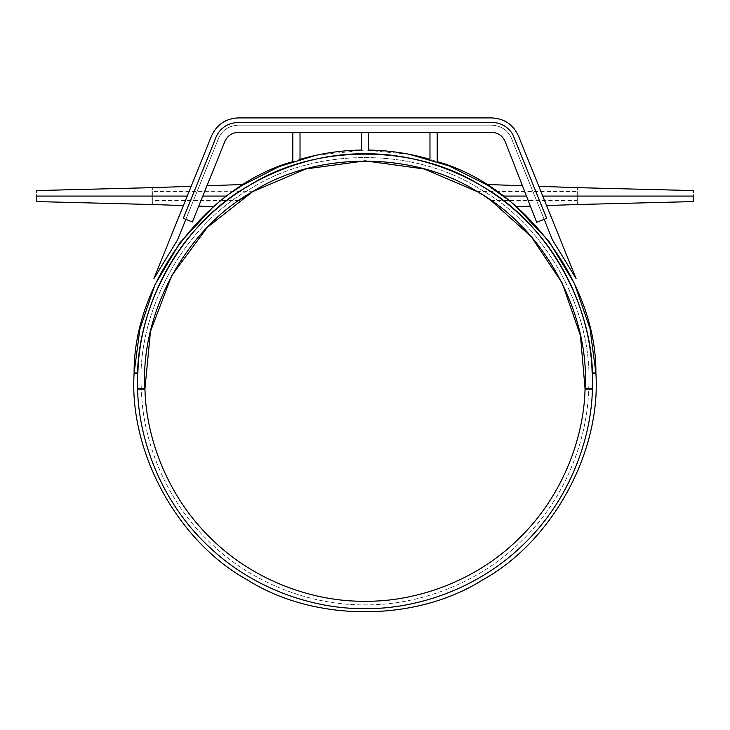 <?xml version="1.0" encoding="UTF-8"?>
<svg xmlns="http://www.w3.org/2000/svg" width="730" height="730" viewBox="0 0 730 730"><rect width="100%" height="100%" fill="white"/><g stroke="black" fill="none" stroke-linecap="round" stroke-linejoin="round"><path stroke-width="0.55" stroke-dasharray="3.65 2.74" d="M152.013 196.078C152.013 207.284 152.013 207.284 152.013 196.078C152.013 184.882 152.013 184.882 152.013 196.078L36.5 196.078C36.5 188.76 36.5 188.76 36.5 196.078C36.5 203.396 36.5 203.396 36.5 196.078M577.987 196.078C577.987 207.284 577.987 207.284 577.987 196.078C577.987 184.882 577.987 184.882 577.987 196.078L693.5 196.078C693.5 188.76 693.5 188.76 693.5 196.078C693.5 203.396 693.5 203.396 693.5 196.078M595.899 373.276L592.432 373.276L592.422 389.163L588.663 389.163C587.458 440.701 564.463 500.342 520.371 542.162C476.973 584.712 416.547 605.526 365 604.869C313.453 605.526 253.027 584.712 209.629 542.162C165.537 500.342 142.542 440.701 141.337 389.163L137.578 389.163L137.569 373.276L134.101 373.276M585.058 389.163L588.663 389.163C587.458 440.701 564.463 500.342 520.371 542.162C476.973 584.712 416.547 605.526 365 604.869C313.453 605.526 253.027 584.712 209.629 542.162C165.537 500.342 142.542 440.701 141.337 389.163L144.941 389.163M592.422 389.163C591.227 441.586 567.867 502.258 523.027 544.817C478.898 588.106 417.432 609.294 365 608.628C312.568 609.294 251.102 588.106 206.973 544.817C162.133 502.258 138.773 441.586 137.578 389.163M491.71 117.904L238.29 117.904M211.508 135.972L153.921 278.577L177.536 239.942L217.275 141.538C220.579 131.327 227.577 125.852 238.29 125.131L491.71 125.131C502.423 125.852 509.421 131.327 512.725 141.538L552.464 239.942L576.08 278.577L518.492 135.972M187.236 196.078C192.474 183.102 192.474 183.102 187.236 196.078C192.474 183.102 192.474 183.102 187.236 196.078C182.135 208.698 182.135 208.698 187.236 196.078C182.135 208.698 182.135 208.698 187.236 196.078L152.734 196.078C152.734 207.284 152.734 207.284 152.734 196.078C152.734 184.882 152.734 184.882 152.734 196.078M512.725 134.284L546.67 218.343L544.169 219.356L512.725 141.538C509.421 131.327 502.423 125.852 491.71 125.131L238.29 125.131C227.577 125.852 220.579 131.327 217.275 141.538L185.849 219.356L183.33 218.334L214.483 141.191M542.764 196.078C537.526 183.102 537.526 183.102 542.764 196.078C537.526 183.102 537.526 183.102 542.764 196.078C547.865 208.698 547.865 208.698 542.764 196.078C547.865 208.698 547.865 208.698 542.764 196.078L577.266 196.078C577.266 207.284 577.266 207.284 577.266 196.078C577.266 184.882 577.266 184.882 577.266 196.078M238.29 122.33L491.71 122.33M544.169 219.356L536.696 222.276L505.16 141.538C502.55 135.734 498.061 132.678 491.71 132.349L437.197 132.349L437.197 161.595L429.979 159.35L429.979 132.349L368.613 132.349L368.613 150.052L361.423 150.052L361.423 132.349L300.021 132.349L300.021 159.35L292.803 161.595L292.803 132.349L238.29 132.349C231.939 132.678 227.45 135.743 224.84 141.538L192.346 221.984L185.849 219.356M526.467 196.078C521.101 182.345 521.101 182.345 526.467 196.078C521.101 182.345 521.101 182.345 526.467 196.078C531.686 209.455 531.686 209.455 526.467 196.078C531.686 209.455 531.686 209.455 526.467 196.078L503.417 196.078L492.248 188.231M202.812 196.078C208.342 182.372 208.342 182.372 202.812 196.078C208.342 182.372 208.342 182.372 202.812 196.078C197.429 209.41 197.429 209.41 202.812 196.078C197.429 209.41 197.429 209.41 202.812 196.078L226.583 196.078C248.793 180.73 248.793 180.73 226.583 196.078C209.036 210.085 209.036 210.085 226.583 196.078L237.816 188.185M429.979 132.349L437.197 132.349M292.803 132.349L300.021 132.349M361.423 132.349L368.613 132.349M134.11 372.957L137.87 372.957L137.851 388.88L141.319 388.88C136.236 312.084 183.458 225.716 250.846 188.55C315.78 147.25 414.22 147.25 479.154 188.55C546.542 225.716 593.764 312.084 588.681 388.88C593.764 312.084 546.542 225.716 479.154 188.55C414.22 147.25 315.78 147.25 250.846 188.55C183.458 225.716 136.236 312.084 141.319 388.88L144.932 388.88M585.068 388.88L592.149 388.88L592.13 372.957L595.89 372.957M490.815 200.339L481.471 194.18M152.734 191.57L152.734 200.595L152.734 191.57L252.644 191.671M409.457 154.34L365 150.024L315.816 155.326M232.824 191.57L220.752 200.595L152.734 200.595M215.66 204.783L213.507 206.626M245.526 196.078L240.991 199.089M240.553 199.39L238.829 200.586M491.171 200.586L489.447 199.39M489.009 199.089L484.474 196.078M503.417 196.078C481.207 180.73 481.207 180.73 503.417 196.078C520.964 210.085 520.964 210.085 503.417 196.078M577.266 191.57L577.266 200.595L577.266 191.57L477.174 191.57M491.18 200.595L577.266 200.595M238.82 200.595L220.752 200.595"/><path stroke-width="1.09" d="M152.013 196.078C152.013 207.284 152.013 207.284 152.013 196.078C152.013 184.882 152.013 184.882 152.013 196.078L36.5 196.078C36.5 188.76 36.5 188.76 36.5 196.078C36.5 203.396 36.5 203.396 36.5 196.078M152.013 187.656L36.5 190.576M152.013 204.51L36.5 201.58M577.987 196.078C577.987 207.284 577.987 207.284 577.987 196.078C577.987 184.882 577.987 184.882 577.987 196.078L693.5 196.078C693.5 188.76 693.5 188.76 693.5 196.078C693.5 203.396 693.5 203.396 693.5 196.078M577.987 187.656L693.5 190.576M577.987 204.51L693.5 201.58M134.101 373.276C128.954 452.49 177.718 541.514 247.242 579.83C314.247 622.398 415.753 622.398 482.758 579.83C552.282 541.514 601.045 452.49 595.899 373.276L592.432 373.276L592.422 389.163L585.058 389.163C583.836 439.852 561.188 498.49 517.816 539.607C475.13 581.436 415.698 601.903 365 601.264C314.301 601.903 254.87 581.436 212.184 539.607C168.812 498.49 146.164 439.852 144.941 389.163L137.578 389.163L137.569 373.276L134.101 373.276C128.954 452.49 177.718 541.514 247.242 579.83C314.247 622.398 415.753 622.398 482.758 579.83C552.282 541.514 601.045 452.49 595.899 373.276M137.578 389.163C138.773 441.586 162.133 502.258 206.973 544.817C251.102 588.106 312.568 609.294 365 608.628C417.432 609.294 478.898 588.106 523.027 544.817C567.867 502.258 591.227 441.586 592.422 389.163M144.941 389.163C146.164 439.852 168.812 498.49 212.184 539.607C254.87 581.436 314.301 601.903 365 601.264C415.698 601.903 475.13 581.436 517.816 539.607C561.188 498.49 583.836 439.852 585.058 389.163M518.492 135.972C513.199 124.565 504.275 118.543 491.71 117.904L238.29 117.904C225.725 118.543 216.801 124.565 211.508 135.972L153.921 278.577L177.536 239.942L185.849 219.356L192.346 221.984L224.84 141.538C227.45 135.743 231.939 132.678 238.29 132.349L491.71 132.349C498.061 132.678 502.55 135.734 505.16 141.538L536.696 222.276L544.169 219.356L552.464 239.942L576.08 278.577L518.492 135.972C513.199 124.565 504.275 118.543 491.71 117.904M238.29 117.904C225.725 118.543 216.801 124.565 211.508 135.972M214.483 141.191C218.115 129.475 226.044 123.188 238.29 122.33C226.044 123.188 218.115 129.475 214.483 141.191L183.33 218.334L185.849 219.356M491.71 122.33C500.798 122.649 507.806 126.628 512.725 134.284C507.806 126.628 500.798 122.649 491.71 122.33L238.29 122.33M544.169 219.356L546.67 218.343L512.725 134.284M292.803 132.349L292.803 161.595C206.353 185.785 133.216 283.185 134.11 372.957L137.87 372.957C139.065 320.598 162.398 260.008 207.183 217.504C251.248 174.269 312.641 153.108 365 153.784C417.359 153.108 478.752 174.269 522.817 217.504C567.602 260.008 590.935 320.598 592.13 372.957L595.89 372.957C596.784 283.185 523.647 185.785 437.197 161.595L437.197 132.349M137.851 388.88L144.932 388.88C139.886 313.307 186.332 228.262 252.653 191.671C316.555 151.01 413.445 151.01 477.347 191.671C543.667 228.262 590.114 313.307 585.068 388.88L592.149 388.88C597.259 310.916 549.307 223.27 480.887 185.548C414.959 143.637 315.041 143.637 249.112 185.548C180.693 223.27 132.741 310.916 137.851 388.88M368.613 132.349L368.613 150.052C389.482 150.398 409.941 153.492 429.979 159.35L429.979 132.349M361.423 132.349L361.423 150.052C340.536 150.389 320.068 153.492 300.021 159.35L300.021 132.349M585.068 388.88L580.441 335.508L562.2 283.067L531.23 236.639L490.815 200.339M481.471 194.18L477.347 191.671L424.34 169.004L365.109 160.856L305.87 168.94L252.826 191.57L245.526 196.078M252.644 191.671L207.302 227.368L171.742 275.502L150.462 331.429L144.932 388.88M595.89 372.957L589.977 328.518L574.464 283.578L548.942 241.265L514.376 204.811M514.331 204.774L507.669 199.336M507.624 199.308L487.932 185.447M487.895 185.42L449.388 165.993L409.457 154.34M315.816 155.326L279.079 166.595L242.105 185.429M242.068 185.447L232.824 191.57M220.752 200.595L215.66 204.783M198.761 206.115L213.507 206.626L179.808 242.926L154.97 284.81L139.877 329.139L134.11 372.957M238.829 200.586L252.826 191.57M484.474 196.078L491.171 200.586M206.973 185.758L243.619 184.48L237.816 188.185M226.583 196.078C209.036 210.085 209.036 210.085 226.583 196.078L202.812 196.078M492.248 188.231L486.381 184.48L522.424 185.739M503.417 196.078C520.964 210.085 520.964 210.085 503.417 196.078L526.467 196.078M577.266 196.078C577.266 207.284 577.266 207.284 577.266 196.078C577.266 184.882 577.266 184.882 577.266 196.078L542.764 196.078M152.734 196.078C152.734 207.284 152.734 207.284 152.734 196.078C152.734 184.882 152.734 184.882 152.734 196.078L187.236 196.078M530.4 206.143L516.493 206.626M538.822 186.314L577.266 187.656M546.597 205.577L577.266 204.51M191.178 186.314L152.734 187.656M183.403 205.577L152.734 204.51"/></g></svg>
